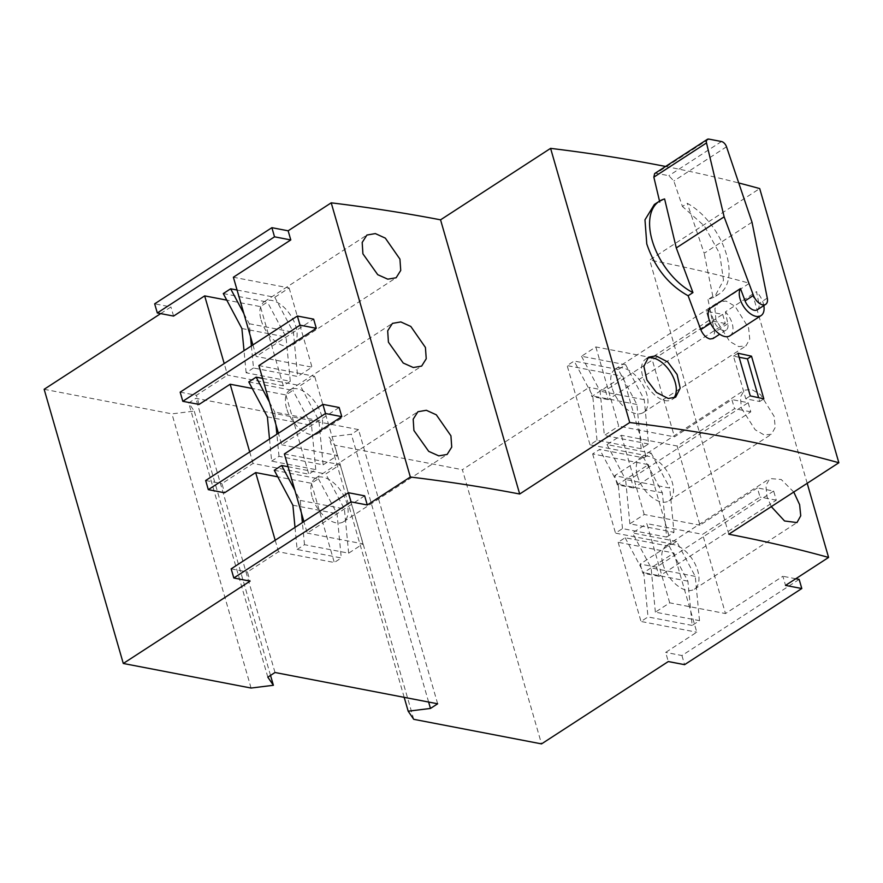 <?xml version="1.0" encoding="UTF-8"?>
<svg xmlns="http://www.w3.org/2000/svg" width="883" height="883" viewBox="0 0 883 883"><rect width="100%" height="100%" fill="white"/><g stroke="black" fill="none" stroke-linecap="round" stroke-linejoin="round"><path stroke-width="0.66" stroke-dasharray="4.42 3.31" d="M625.65 364.745L644.259 399.69L648.508 443.95L641.146 448.741L636.886 404.469L618.277 369.536L625.65 364.745L581.5 356.257L595.848 346.931L651.621 357.659L674.48 436.864L731.886 399.58L734.524 408.719L677.118 446.003L699.976 525.208L757.393 487.924L760.031 497.063L702.614 534.347L725.484 613.553L782.89 576.268L785.528 585.407M595.848 346.931L618.718 426.147L674.48 436.864M611.93 387.427A25.861 14.536 -123 0 1 615.263 369.094A25.861 14.536 -123 0 1 646.786 394.138A25.861 14.536 -123 0 1 643.442 412.471A25.861 14.536 -123 0 1 611.93 387.427M722.658 314.359L725.296 323.498L608.078 399.635L605.44 390.496L722.658 314.359L706.389 311.224L709.027 320.363L651.621 357.659M706.389 311.224L749.446 283.255A1749.422 688.188 163.9 0 0 649.678 260.043L759.711 188.576M807.194 483.31L749.446 283.255M715.936 319.878L714.899 308.73L718.806 301.843L726.157 301.081L735.075 306.313L748.629 327.979L749.733 339.094L745.958 345.893L738.674 346.6L729.7 341.434L715.936 319.878M581.5 356.257L600.109 391.202L604.358 435.462L618.718 426.147M648.508 443.95L604.358 435.462M748.155 402.703L750.793 411.842L633.575 487.979L630.937 478.84L748.155 402.703L731.886 399.58M630.937 478.84L614.678 475.705L645.771 455.507L622.912 376.301L591.809 396.5L589.171 387.361L462.394 469.712L541.533 743.894M641.146 448.741L596.996 440.253L590.01 444.789L645.771 455.507M618.277 369.536L574.138 361.037L567.151 365.584L622.912 376.301M608.078 399.635L591.809 396.5M725.296 323.498L709.027 320.363M699.513 620.65L695.252 576.378L676.643 541.445L669.281 546.224L687.89 581.169L692.14 625.429L699.513 620.65L655.363 612.162L669.711 602.835L725.484 613.553M669.711 602.835L646.853 523.63L702.614 534.347M662.934 564.127A25.861 14.536 57 0 0 694.446 589.171A25.861 14.536 57 0 0 697.78 570.826A25.861 14.536 57 0 0 666.268 545.782A25.861 14.536 57 0 0 662.934 564.127M633.575 487.979L617.316 484.844L648.409 464.646L592.648 453.928L599.634 449.392L643.784 457.88L662.393 492.824L666.643 537.085L622.493 528.597L615.506 533.133L671.279 543.862L640.175 564.06L642.813 573.199L673.917 553.001L696.775 632.206L665.672 652.405L668.31 661.544M666.643 537.085L674.005 532.306L629.866 523.807L644.215 514.491L699.976 525.208M773.651 491.047L656.444 567.184L659.082 576.323L776.289 500.186L773.651 491.047L757.393 487.924M656.444 567.184L640.175 564.06M750.793 411.842L734.524 408.719M643.784 457.88L651.146 453.089L606.996 444.602L621.356 435.286L677.118 446.003M665.583 166.457A1749.422 688.188 -16.1 0 1 738.74 182.969M676.643 541.445L632.504 532.946L646.853 523.63M669.281 546.224L625.131 537.736L618.144 542.272L673.917 553.001M659.082 576.323L642.813 573.199M776.289 500.186L760.031 497.063M637.427 475.782A25.861 14.536 57 0 0 668.95 500.827A25.861 14.536 57 0 0 672.283 482.482A25.861 14.536 57 0 0 640.771 457.438A25.861 14.536 57 0 0 637.427 475.782M644.215 514.491L621.356 435.286M795.782 578.751L782.89 576.268M728.806 534.226L649.678 260.043M793.762 492.041L781.245 479.513L769.81 478.531L765.903 485.407L766.941 496.566L771.3 506.632M741.433 408.222L755.186 429.778L764.17 434.955L771.466 434.237L775.23 427.449L774.126 416.334L760.572 394.657L751.665 389.436L744.314 390.187L740.407 397.063L741.433 408.222M692.14 625.429L648.001 616.941L641.003 621.477L696.775 632.206M799.159 579.391L681.941 655.528L665.672 652.405M644.259 399.69L600.109 391.202M596.996 440.253L592.747 395.981L574.138 361.037M636.886 404.469L592.747 395.981M648.409 464.646L671.279 543.862M617.316 484.844L614.678 475.705M590.01 444.789L567.151 365.584M605.44 390.496L589.171 387.361M655.363 612.162L651.102 567.89L632.504 532.946M629.866 523.807L625.606 479.546L669.755 488.034L674.005 532.306M651.146 453.089L669.755 488.034M662.393 492.824L618.243 484.326L622.493 528.597M592.648 453.928L615.506 533.133M618.243 484.326L599.634 449.392M606.996 444.602L625.606 479.546M364.646 495.849L307.24 533.133L303.907 521.61M252.913 344.911L256.236 356.445L313.653 319.149M339.149 407.505L281.732 444.789L278.41 433.266M654.656 173.554L656.268 173.3A1749.422 688.188 -16.1 0 1 668.85 175.717L673.839 180.993L682.427 206.456L687.272 203.311A55.176 31.015 -123 0 1 725.053 250.143A55.176 31.015 -123 0 1 719.402 293.829A55.176 31.015 -123 0 1 712.846 296.434L708.023 299.569L714.479 297.03L723.508 280.275L719.678 253.653L704.347 225.927L682.427 206.456M708.023 299.569L714.634 332.295L713.045 338.542M664.612 198.951L654.358 204.47M659.767 202.097L659.535 201.114M681.941 655.528L684.579 664.667M437.659 703.784L358.52 429.602L351.346 434.259L329.039 437.019L334.591 445.142L462.394 469.712M358.52 429.602L195.871 398.332L188.686 402.99L194.249 411.103L171.942 413.862L44.15 389.293M160.684 313.608L170.938 306.942L154.668 303.818M625.131 537.736L643.74 572.681L648.001 616.941M687.89 581.169L643.74 572.681M695.252 576.378L651.102 567.89M618.144 542.272L641.003 621.477M413.73 719.314L334.591 445.142M288.068 466.721L325.783 473.972L340.143 464.657L284.37 453.928M274.271 470.275L318.421 478.763L311.434 483.299L277.77 476.82M269.514 439.039L271.633 461.136L315.783 469.624L308.796 474.16L253.035 463.432L221.931 483.63L224.569 492.78M205.673 480.507L221.931 483.63M271.633 461.136L279.006 456.345L323.145 464.833L337.505 455.518L281.732 444.789M223.278 293.575L267.428 302.063L260.441 306.611L226.765 300.132M237.063 290.032L274.79 297.284L289.138 287.957L233.377 277.24M248.774 381.92L292.924 390.418L285.937 394.955L252.262 388.476M262.571 378.377L300.286 385.628L314.646 376.301L258.874 365.584M251.379 345.904L253.498 368.001L297.648 376.489L312.008 367.162L256.236 356.445M253.498 368.001L246.136 372.781L290.286 381.279L283.3 385.816L227.527 375.087L224.205 363.564M180.165 392.162L196.434 395.286L227.527 375.087M295.01 527.383L297.141 549.48L341.279 557.968L334.293 562.504L278.531 551.787L247.439 571.985L250.077 581.124M231.169 568.851L247.439 571.985M297.141 549.48L304.503 544.69L348.653 553.177L363.001 543.862L307.24 533.133M647.195 358.266A24.139 13.565 57 0 0 645.782 358.995A24.139 13.565 57 0 0 644.667 381.445A24.139 13.565 57 0 0 665.087 400.562A24.139 13.565 57 0 0 672.084 399.491A24.139 13.565 57 0 0 673.663 398.123M739.126 357.262L733.475 356.169L745.782 398.818L759.722 401.5L758.618 397.692M759.722 401.5L763.828 398.84M709.369 308.763L713.961 321.07A10.342 5.817 57 0 0 723.21 330.463A10.342 5.817 57 0 0 726.212 329.999A10.342 5.817 57 0 0 727.813 323.73L725.418 311.842L756.51 291.644L758.905 303.531A10.342 5.817 57 0 1 757.305 309.801M745.782 398.818L750.274 395.893M733.475 356.169L737.967 353.244M752.007 222.207L704.159 253.278L687.272 203.311M712.846 296.434L704.159 253.278M270.529 675.407L194.249 411.103M267.825 677.173L188.686 402.99M251.081 688.045L171.942 413.862M275.01 672.504L195.871 398.332M404.182 697.338L329.039 437.019M428.63 702.051L351.346 434.259M249.701 451.908L253.035 463.432M199.072 404.425L196.434 395.286M173.576 316.081L170.938 306.942M275.198 540.253L278.531 551.787M312.074 496.665A25.861 14.536 -123 0 1 315.408 478.321A25.861 14.536 -123 0 1 346.92 503.365A25.861 14.536 -123 0 1 343.586 521.71A25.861 14.536 -123 0 1 312.074 496.665M286.567 408.31A25.861 14.536 -123 0 1 289.911 389.977A25.861 14.536 -123 0 1 321.423 415.021A25.861 14.536 -123 0 1 318.09 433.354A25.861 14.536 -123 0 1 286.567 408.31M261.07 319.966A25.861 14.536 57 0 0 292.593 345.01A25.861 14.536 57 0 0 295.926 326.666A25.861 14.536 57 0 0 264.403 301.633A25.861 14.536 57 0 0 261.07 319.966M289.138 287.957L312.008 367.162M363.001 543.862L340.143 464.657M304.503 544.69L302.383 522.604M301.467 513.166L300.253 500.429L294.9 490.374M318.421 478.763L337.03 513.707L341.279 557.968M311.434 483.299L334.293 562.504M300.253 500.429L344.392 508.917L325.783 473.972M292.88 505.208L337.03 513.707M348.653 553.177L344.392 508.917M323.145 464.833L318.895 420.573L300.286 385.628M337.505 455.518L314.646 376.301M285.937 394.955L308.796 474.16M279.006 456.345L276.876 434.259M275.971 424.811L274.745 412.085L318.895 420.573M269.392 402.03L274.745 412.085M267.383 416.864L311.533 425.352L315.783 469.624M311.533 425.352L292.924 390.418M283.3 385.816L260.441 306.611M246.136 372.781L244.017 350.694M243.896 313.686L249.249 323.741L250.474 336.467M241.887 328.52L286.026 337.008L267.428 302.063M274.79 297.284L293.399 332.229L297.648 376.489M249.249 323.741L293.399 332.229M290.286 381.279L286.026 337.008M729.965 335.783A17.241 9.691 57 0 0 725.418 311.842M763.817 305.573A17.241 9.691 57 0 0 756.51 291.644M708.917 139.106L656.268 173.3M721.488 141.523L668.85 175.717M713.961 321.07L710.572 323.277M726.51 146.777L673.839 180.993M727.813 323.73L714.634 332.295M767.283 298.101L758.905 303.531M615.263 369.094L718.806 301.843M643.442 412.471L745.958 345.893M694.446 589.171L796.963 522.581M666.268 545.782L769.81 478.531M640.771 457.438L744.314 390.187M668.95 500.827L771.466 434.237M672.084 399.491L675.65 397.162M645.782 358.995L648.53 357.207M719.402 293.829L714.479 297.03M726.212 329.999L719.711 334.227M315.408 478.321L417.924 411.732M289.911 389.977L392.427 323.388M292.593 345.01L396.136 277.759M318.09 433.354L421.632 366.103M343.586 521.71L447.129 454.447M264.403 301.633L366.92 235.044"/><path stroke-width="1.32" d="M233.807 577.99L351.026 501.864L348.388 492.714L231.169 568.851L233.807 577.99L250.077 581.124L123.289 663.475L251.081 688.045L273.388 685.285L267.825 677.173L275.01 672.504L437.659 703.784L430.474 708.442L408.178 711.201L413.73 719.314L541.533 743.894L668.31 661.544L684.579 664.667L801.797 588.531L785.528 585.407L828.585 557.438L807.194 483.31M828.585 557.438A1749.422 688.188 163.9 0 0 728.806 534.226L838.85 462.747L759.711 188.576A1749.422 688.188 -16.1 0 0 738.74 182.969M351.026 501.864L367.284 504.988L410.341 477.019A1749.422 688.188 -16.1 0 1 519.69 494.016L629.734 422.538A1749.422 688.188 -16.1 0 1 838.85 462.747M271.887 227.682L274.525 236.821L157.306 312.957L154.668 303.818L271.887 227.682L288.145 230.805L331.213 202.836A1749.422 688.188 -16.1 0 1 440.551 219.834L550.595 148.366A1749.422 688.188 -16.1 0 1 665.583 166.457M801.797 588.531L799.159 579.391L795.782 578.751M771.3 506.632L784.545 520.97L796.963 522.581L800.738 515.793L799.623 504.679L793.762 492.041M367.284 504.988L364.646 495.849L348.388 492.714M410.341 477.019L331.213 202.836M288.145 230.805L290.783 239.944L233.377 277.24L252.913 344.911M297.383 316.026L300.021 325.165L182.803 401.301L180.165 392.162L297.383 316.026L313.653 319.149L316.291 328.288L258.874 365.584L278.41 433.266M341.787 416.644L339.149 407.505L322.88 404.37L205.673 480.507L208.311 489.646L325.518 413.509L341.787 416.644L284.37 453.928L303.907 521.61M750.274 395.893A1749.422 688.188 -16.1 0 1 763.828 398.84L751.51 356.18A1749.422 688.188 163.9 0 0 737.967 353.244L750.274 395.893M655.959 355.849L648.53 357.207L643.862 366.313L646.919 379.988L656.422 392.449L668.276 398.498L675.65 397.162L680.175 388.167L677.106 374.513L667.747 361.964L655.959 355.849M629.734 422.538L550.595 148.366M713.045 338.542L710.053 339.006C706.08 337.869 702.989 334.745 700.793 329.635L688.122 295.739L692.945 292.604A55.176 31.015 -123 0 1 652.162 240.408A55.176 31.015 -123 0 1 659.281 201.28A55.176 31.015 -123 0 1 664.612 198.951L676.279 247.924L692.945 292.604M659.281 201.28L654.358 204.47L644.976 219.834L646.775 243.907C654.789 267.681 668.563 284.955 688.122 295.739M659.767 202.097L653.839 177.141L654.656 173.554L707.316 139.359A5.519 3.102 57 0 0 706.51 142.936L724.126 216.843L753.442 295.441A10.342 5.817 57 0 0 762.68 304.823A10.342 5.817 57 0 0 765.682 304.359A10.342 5.817 57 0 0 767.283 298.101L752.007 222.207L726.51 146.777A5.519 3.102 57 0 0 721.488 141.523L708.917 139.106A5.519 3.102 57 0 0 707.316 139.359M519.69 494.016L440.551 219.834M450.926 435.805L451.732 447.107L447.129 454.447L438.774 455.86L428.719 451.368L413.917 430.507L413.189 419.16L417.924 411.732L426.334 410.286L436.312 414.811L450.926 435.805M425.429 347.461L426.235 358.763L421.632 366.103L413.277 367.516L403.222 363.023L388.421 342.163L387.681 330.816L392.427 323.388L400.838 321.931L410.805 326.456L425.429 347.461M399.933 259.116L385.319 238.123L375.352 233.587L366.92 235.044L362.185 242.461L362.913 253.818L377.725 274.679L387.758 279.171L396.136 277.759L400.727 270.43L399.933 259.116M274.525 236.821L290.783 239.944M123.289 663.475L44.15 389.293L160.684 313.608M294.9 490.374L281.644 465.484L288.068 466.721M208.311 489.646L224.569 492.78L255.673 472.571L275.198 540.253M277.77 476.82L255.673 472.571M281.644 465.484L274.271 470.275L292.88 505.208L295.01 527.383M325.518 413.509L322.88 404.37M244.017 350.694L241.887 328.52L223.278 293.575L230.64 288.796L237.063 290.032M157.306 312.957L173.576 316.081L204.668 295.882L226.765 300.132M269.514 439.039L267.383 416.864L248.774 381.92L256.136 377.14L262.571 378.377M300.021 325.165L316.291 328.288M182.803 401.301L199.072 404.425L230.165 384.226L249.701 451.908M252.262 388.476L230.165 384.226M673.663 398.123A24.139 13.565 57 0 0 672.382 375.407A24.139 13.565 57 0 0 652.769 357.913A24.139 13.565 57 0 0 647.195 358.266M758.618 397.692L747.415 358.851L751.51 356.18M747.415 358.851L739.126 357.262M753.442 295.441L745.064 300.871L740.473 288.564L709.369 308.763A17.241 9.691 57 0 0 711.422 324.911A17.241 9.691 57 0 0 724.976 336.555A17.241 9.691 57 0 0 729.965 335.783L761.069 315.584A17.241 9.691 57 0 0 763.817 305.573M724.126 216.843L676.279 247.924M273.388 685.285L270.529 675.407M408.178 711.201L404.182 697.338M430.474 708.442L428.63 702.051M224.205 363.564L204.668 295.882M302.383 522.604L301.467 513.166M276.876 434.259L275.971 424.811M256.136 377.14L269.392 402.03M250.474 336.467L251.379 345.904M230.64 288.796L243.896 313.686M740.473 288.564A17.241 9.691 57 0 0 742.526 304.712A17.241 9.691 57 0 0 756.069 316.357A17.241 9.691 57 0 0 761.069 315.584M745.064 300.871A10.342 5.817 57 0 0 754.314 310.264A10.342 5.817 57 0 0 757.305 309.801L765.682 304.359M710.572 323.277L700.793 329.635M706.51 142.936L653.839 177.141M719.711 334.227L713.045 338.553"/></g></svg>
